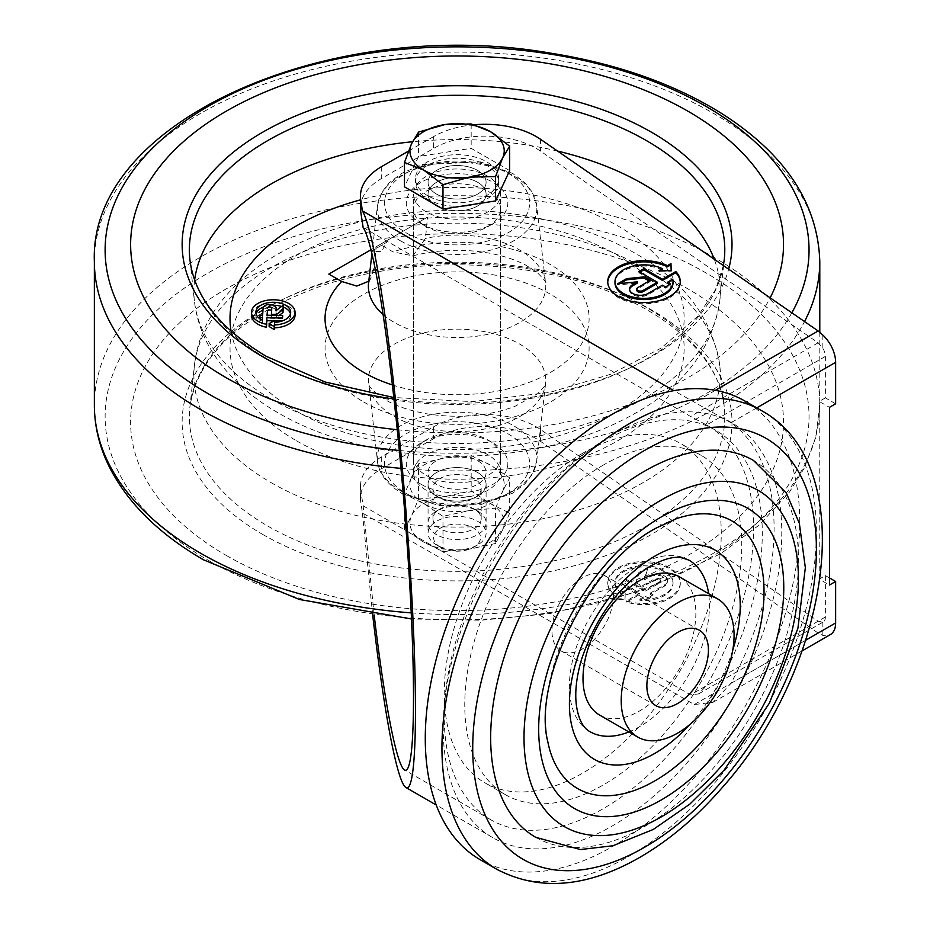 <?xml version="1.0" encoding="UTF-8"?>
<svg xmlns="http://www.w3.org/2000/svg" width="930" height="930" viewBox="0 0 930 930"><rect width="100%" height="100%" fill="white"/><g stroke="black" fill="none" stroke-linecap="round" stroke-linejoin="round"><path stroke-width="0.7" stroke-dasharray="4.65 3.49" d="M371.349 251.193L386.636 242.358L370.954 251.414L381.521 251.6L386.636 242.358L385.927 241.114L370.989 249.74L427.498 217.12A44339.68 25599.657 60 0 0 425.498 238.429L412.839 255.843L392.96 251.867L380.138 244.462L328.836 274.083M370.954 251.414L370.245 250.17L385.927 241.114M295.031 315.305A21.762 12.567 0 0 0 273.269 302.738A21.762 12.567 0 0 0 251.507 315.305M274.385 322.373L274.385 325.337L274.443 323.57L269.13 326.535M274.385 325.337A17.414 10.056 0 0 0 290.683 315.305A17.414 10.056 0 0 0 290.497 313.817M283.278 307.074A17.414 10.056 0 0 0 281.546 306.458M273.56 305.249A17.414 10.056 0 0 0 263.423 307.016M256.052 313.817A17.414 10.056 0 0 0 255.866 315.305A17.414 10.056 0 0 0 262.365 323.14L262.504 320.629L259.9 320.571L260.051 318.06L262.655 318.106L263.062 311.085A6.533 3.767 0 0 1 269.7 307.435A6.533 3.767 0 0 1 276.117 311.201L276.117 311.329A6.533 3.767 0 0 0 276.117 311.201M283.278 308.097L275.978 313.701L276.117 311.329M271.769 308.283L271.409 317.281L276.64 317.374L279.116 315.468M282.662 318.502L267.003 318.2L267.177 315.235M368.768 281.232L370.384 279.279L374.197 268.038A44339.68 25599.657 60 0 1 376.197 246.729M380.138 244.462L427.498 217.12M274.443 322.373L274.443 323.57M262.365 320.176L262.365 323.14M262.504 317.665L262.504 320.629M259.9 318.781L259.9 320.571M260.051 315.096L260.051 318.06M262.655 315.154L262.655 318.106M275.978 310.736L275.978 313.701M276.64 315.421L276.64 317.374M271.409 315.317L271.409 317.281M267.003 315.235L267.003 318.2M226.246 555.419A326.442 188.465 0 0 0 772.4 470.94A326.442 188.465 0 0 0 372.581 240.103A326.442 188.465 0 0 0 226.246 555.419M397.331 429.753A326.442 188.465 0 0 0 770.156 297.832M421.185 223.723A50.755 29.307 0 0 0 492.97 223.723A50.755 29.307 0 0 0 492.97 182.28A50.755 29.307 0 0 0 421.185 182.28A50.755 29.307 0 0 0 421.185 223.723L426.3 226.676A43.524 25.133 0 0 0 487.855 226.676A43.524 25.133 0 0 0 500.607 208.901A43.524 25.133 0 0 0 457.072 183.78A43.524 25.133 0 0 0 413.548 208.901A43.524 25.133 0 0 0 426.3 226.676L421.185 223.723M426.3 475.486A43.524 25.133 0 0 0 473.73 480.926A43.524 25.133 0 0 0 500.607 457.711A43.524 25.133 0 0 0 487.855 439.948A43.524 25.133 0 0 0 426.3 439.948A43.524 25.133 0 0 0 413.548 457.711A43.524 25.133 0 0 0 426.3 475.486M421.185 484.344A50.755 29.307 0 0 0 492.97 484.344A50.755 29.307 0 0 0 492.97 442.901A50.755 29.307 0 0 0 421.185 442.901A50.755 29.307 0 0 0 421.185 484.344M374.162 615.032L363.119 505.815L360.735 490.064A72.54 41.885 180 0 1 360.456 486.402A72.54 41.885 180 0 1 381.695 456.793L433.636 426.812L433.636 438.658A72.54 41.885 180 0 1 540.586 441.401L818.144 633.051L822.829 635.411A25.389 14.659 -120 0 0 830.385 634.574M360.735 490.064L360.735 501.909L362.398 512.93L694.303 704.545L713.089 702.29L730.98 683.376A239.394 138.21 120 0 0 730.98 422.755L673.866 390.67M360.735 501.909A72.54 41.885 180 0 1 360.456 498.248A72.54 41.885 180 0 1 381.695 468.639L433.636 438.658M659.393 583.11A3.627 2.093 0 0 0 660.463 581.622L660.463 580.436A3.627 2.093 0 0 1 659.393 581.924L659.393 583.11L645.036 591.399L626.564 580.739L621.438 583.703L639.898 594.363L626.564 602.059A36.27 20.937 0 0 0 680.283 583.703A36.27 20.937 0 0 0 644.002 562.755A36.27 20.937 0 0 0 607.732 583.703A36.27 20.937 0 0 0 616.346 597.246L612.719 599.269L625.03 599.397L625.239 592.282L621.577 594.328A29.016 16.752 0 0 1 614.986 583.703L614.986 582.517A29.016 16.752 0 0 0 621.577 593.142L621.577 594.328M673.029 583.703L673.029 582.517A29.016 16.752 0 0 1 639.898 599.094L639.898 600.28A29.016 16.752 0 0 0 673.029 583.703A29.016 16.752 0 0 0 644.002 566.94A29.016 16.752 0 0 0 614.986 583.703M639.898 600.28L645.036 597.316L648.105 599.094L653.244 596.142L650.163 594.363L664.532 586.063A10.881 6.278 0 0 0 667.717 581.622A10.881 6.278 0 0 0 660.998 575.821A10.881 6.278 0 0 0 649.14 577.181L644.304 579.971L647.826 568.463L638.875 573.624L635.794 583.703L641.956 587.249L654.267 580.146A3.627 2.093 0 0 1 658.219 579.692A3.627 2.093 0 0 1 660.463 581.622M477.59 472.498A29.016 16.752 180 0 1 486.099 484.344A29.016 16.752 180 0 1 457.072 501.107A29.016 16.752 180 0 1 428.056 484.344A29.016 16.752 180 0 1 445.97 468.871A29.016 16.752 180 0 1 477.59 472.498M474.242 124.76A72.54 41.885 0 0 0 433.636 136.571L433.636 148.416L381.695 178.397A72.54 41.885 0 0 0 360.456 208.018M408.479 151.102L433.636 136.571M436.554 194.114A29.016 16.752 0 0 0 468.185 197.741A29.016 16.752 0 0 0 486.099 182.268A29.016 16.752 0 0 0 457.072 165.517A29.016 16.752 0 0 0 428.056 182.268A29.016 16.752 0 0 0 436.554 194.114A29.016 16.752 180 0 1 428.056 182.268A29.016 16.752 180 0 1 457.072 165.517A29.016 16.752 180 0 1 486.099 182.268A29.016 16.752 180 0 1 468.185 197.741A29.016 16.752 180 0 1 436.554 194.114M433.636 426.812A72.54 41.885 180 0 1 540.586 429.555L818.144 621.205L822.829 622.158A10.881 6.278 -120 0 0 823.12 622.007A10.881 6.278 -120 0 0 825.375 617.02L825.375 575.565L819.225 579.111L829.479 585.04M363.119 505.815L690.56 694.861L698.57 693.919L706.579 685.608A224.886 129.84 120 0 0 706.986 425.231A224.886 129.84 120 0 0 706.579 424.998L690.56 416.477L363.119 227.431M477.59 460.652A29.016 16.752 180 0 1 486.099 472.498A29.016 16.752 180 0 1 457.072 489.25A29.016 16.752 180 0 1 428.056 472.498A29.016 16.752 180 0 1 445.97 457.025A29.016 16.752 180 0 1 477.59 460.652M835.64 403.794L825.375 397.866L825.375 356.411A10.881 6.278 -120 0 0 822.829 348.32L818.144 342.81L540.586 151.172A72.54 41.885 0 0 0 433.636 148.416M436.554 205.96A29.016 16.752 0 0 0 468.185 209.587A29.016 16.752 0 0 0 486.099 194.114A29.016 16.752 0 0 0 457.072 177.363A29.016 16.752 0 0 0 428.056 194.114A29.016 16.752 0 0 0 436.554 205.96A29.016 16.752 180 0 1 428.056 194.114A29.016 16.752 180 0 1 457.072 177.363A29.016 16.752 180 0 1 486.099 194.114A29.016 16.752 180 0 1 468.185 209.587A29.016 16.752 180 0 1 436.554 205.96M659.393 581.924L645.036 590.213L626.564 579.553L621.438 582.517L639.898 593.177L626.564 600.873A36.27 20.937 0 0 0 680.283 582.517A36.27 20.937 0 0 0 644.002 561.569A36.27 20.937 0 0 0 607.732 582.517A36.27 20.937 0 0 0 616.346 596.06L612.719 598.083L625.03 598.211L625.03 599.397M625.03 598.211L625.239 592.282M625.239 591.108L621.577 593.142M612.719 598.083L612.719 599.269M616.346 596.06L616.346 597.246M626.564 600.873L626.564 602.059M639.898 593.177L639.898 594.363M671.193 271.839L671.158 270.665L671.193 271.839L658.882 271.967L658.882 270.781M607.755 282.209A36.27 20.937 0 0 0 607.732 282.801A36.27 20.937 0 0 0 644.002 303.738A36.27 20.937 0 0 0 680.283 282.801A36.27 20.937 0 0 0 680.26 282.209M639.898 272.141L638.875 272.734L657.347 283.394M649.14 281.023L650.163 281.616L637.852 288.73A3.627 2.093 0 0 0 636.794 290.207M620.112 283.569L617.625 285.01L637.55 282.976M629.587 289.614A10.881 6.278 0 0 0 629.54 290.207A10.881 6.278 0 0 0 636.248 296.007A10.881 6.278 0 0 0 648.105 294.647L662.474 286.359L665.555 288.137L670.681 285.173L669.658 284.58M667.601 283.394L672.739 280.43L672.739 279.244M662.416 269.851A29.016 16.752 0 0 0 631.61 267.654A29.016 16.752 0 0 0 614.986 282.801M673.029 282.801A29.016 16.752 0 0 0 672.739 280.43M660.904 270.769L658.882 271.967M670.681 285.173L670.681 283.987M665.555 288.137L665.555 286.952M662.474 286.359L662.474 285.173M617.625 285.01L617.625 283.824M650.163 281.616L650.163 280.43M638.875 272.734L638.875 271.548M825.375 397.866L819.225 401.423L829.479 407.34M829.479 577.937L825.375 575.565M819.225 579.111L819.225 401.423M582.75 453.247A195.87 113.088 120 0 0 454.793 625.844A195.87 113.088 120 0 0 484.821 782.793A195.87 113.088 120 0 0 680.69 669.716A195.87 113.088 120 0 0 680.679 443.552A195.87 113.088 120 0 0 582.75 453.247M582.75 577.635A43.524 25.133 120 0 0 554.315 615.986A43.524 25.133 120 0 0 560.988 650.872A43.524 25.133 120 0 0 604.512 625.739A43.524 25.133 120 0 0 604.512 575.484A43.524 25.133 120 0 0 582.75 577.635M603.268 465.093A195.87 113.088 120 0 0 475.311 637.689A195.87 113.088 120 0 0 505.339 794.639A195.87 113.088 120 0 0 701.208 681.562A195.87 113.088 120 0 0 701.197 455.398A195.87 113.088 120 0 0 603.268 465.093M603.268 441.401A224.886 129.84 120 0 0 456.363 639.573A224.886 129.84 120 0 0 490.831 819.772A224.886 129.84 120 0 0 715.716 689.932A224.886 129.84 120 0 0 715.705 430.265A224.886 129.84 120 0 0 603.268 441.401M822.829 335.067L822.829 348.32M372.674 614.823L362.398 512.93M822.829 622.158L822.829 635.411M599.536 715.007A79.794 46.07 120 0 0 679.33 668.937A79.794 46.07 120 0 0 679.33 576.786M688.944 560.139A99.022 57.172 120 0 0 639.433 565.045A99.022 57.172 120 0 0 574.74 652.302A99.022 57.172 120 0 0 589.922 731.654M628.854 731.933A99.022 57.172 120 0 0 708.648 593.712M676.587 518.638A154.438 89.164 120 0 0 654.825 528.682A154.438 89.164 120 0 0 547.805 741.71M535.75 837.337A217.632 125.643 120 0 0 753.381 711.683A217.632 125.643 120 0 0 753.381 460.385M480.113 859.657A264.783 152.869 120 0 0 744.895 706.788A264.783 152.869 120 0 0 744.895 401.039M612.498 434.891A239.394 138.21 120 0 0 456.107 645.838A239.394 138.21 120 0 0 492.807 837.674A239.394 138.21 120 0 0 732.201 699.453A239.394 138.21 120 0 0 732.201 423.034A239.394 138.21 120 0 0 612.498 434.891M673.029 582.517A29.016 16.752 0 0 0 644.002 565.766A29.016 16.752 0 0 0 614.986 582.517M639.898 599.094L645.036 596.142L645.036 597.316M645.036 596.142L648.105 597.909L648.105 599.094M648.105 597.909L653.244 594.956L653.244 596.142M653.244 594.956L650.163 593.177L650.163 594.363M650.163 593.177L664.532 584.877A10.881 6.278 0 0 0 667.717 580.436A10.881 6.278 0 0 0 660.998 574.635A10.881 6.278 0 0 0 649.14 575.996L644.304 578.786L644.304 579.971M644.304 578.786L647.826 568.463M647.826 567.277L638.875 572.438L638.875 573.624M638.875 572.438L635.794 583.703M635.794 582.517L641.956 586.063L641.956 587.249M641.956 586.063L654.267 578.96L654.267 580.146M660.463 580.436A3.627 2.093 0 0 0 658.219 578.507A3.627 2.093 0 0 0 654.267 578.96M645.036 590.213L645.036 591.399M626.564 579.553L626.564 580.739M621.438 582.517L621.438 583.703M509.663 513.116L502.619 529.891A47.151 27.226 180 0 1 469.278 549.142A47.151 27.226 180 0 1 423.731 542.097A47.151 27.226 180 0 1 411.525 515.801L418.581 499.026L444.877 496.55A47.151 27.226 180 0 1 490.424 503.595L509.663 513.116L509.663 477.811L490.424 465.093L471.173 455.584L444.877 458.048L418.581 463.721L411.525 477.299A47.151 27.226 180 0 1 444.877 458.048A47.151 27.226 180 0 1 490.424 465.093A47.151 27.226 180 0 1 502.619 491.4L509.663 477.811M495.574 508.175L502.619 491.4A47.151 27.226 180 0 1 469.278 510.64L495.574 508.175L495.574 543.48L502.619 529.891A47.151 27.226 180 0 0 490.424 503.595L471.173 490.889L471.173 455.584M495.574 543.48L469.278 549.142L442.982 551.618L423.731 542.097L404.48 529.391L411.525 515.801A47.151 27.226 180 0 1 444.877 496.55L471.173 490.889M418.581 499.026L418.581 463.721M436.554 534.692A29.016 16.752 180 0 1 436.554 511A29.016 16.752 180 0 1 477.59 511A29.016 16.752 180 0 1 477.59 534.692A29.016 16.752 180 0 1 436.554 534.692M440.029 528.682A24.11 13.915 180 0 1 432.962 518.847A24.11 13.915 180 0 1 440.029 509.001A24.11 13.915 180 0 1 474.126 509.001A24.11 13.915 180 0 1 481.182 518.847A24.11 13.915 180 0 1 466.302 531.704A24.11 13.915 180 0 1 440.029 528.682M440.029 498.201L440.029 498.201A24.11 13.915 180 0 1 432.962 488.355A24.11 13.915 180 0 1 457.072 474.44A24.11 13.915 180 0 1 481.182 488.355A24.11 13.915 180 0 1 474.126 498.201A24.11 13.915 180 0 1 440.029 498.201L436.554 496.19A29.016 16.752 180 0 1 436.554 472.498A29.016 16.752 180 0 1 477.59 472.498A29.016 16.752 180 0 1 477.59 496.19A29.016 16.752 180 0 1 436.554 496.19L440.029 498.201M423.731 503.595A47.151 27.226 180 0 1 411.525 477.299L404.48 494.086L423.731 503.595A47.151 27.226 180 0 0 469.278 510.64L442.982 516.313L423.731 503.595M404.48 529.391L404.48 494.086M442.982 551.618L442.982 516.313M440.495 547.235L440.495 547.235A23.448 13.543 180 0 1 440.495 528.077A23.448 13.543 180 0 1 473.661 528.077A23.448 13.543 180 0 1 473.661 547.235A23.448 13.543 180 0 1 440.495 547.235L436.554 544.957A29.016 16.752 180 0 1 428.056 533.111A29.016 16.752 180 0 1 457.072 516.359A29.016 16.752 180 0 1 486.099 533.111A29.016 16.752 180 0 1 477.59 544.957A29.016 16.752 180 0 1 436.554 544.957L440.495 547.235M462.21 206.1A41.606 24.017 180 0 1 427.661 199.253A41.606 24.017 180 0 1 415.478 182.268A41.606 24.017 180 0 1 457.072 158.251A41.606 24.017 180 0 1 498.678 182.268A41.606 24.017 180 0 1 473.277 204.391M427.661 195.695A41.606 24.017 180 0 1 415.478 178.711A41.606 24.017 180 0 1 457.072 154.694A41.606 24.017 180 0 1 498.678 178.711A41.606 24.017 180 0 1 472.998 200.903A41.606 24.017 180 0 1 427.661 195.695M509.663 170.574L471.173 148.347L418.581 156.484L404.48 186.849M471.173 123.946L471.173 148.347M418.581 132.083L418.581 156.484M426.3 211.889A43.524 25.133 180 0 1 413.548 194.114A43.524 25.133 180 0 1 457.072 168.981A43.524 25.133 180 0 1 500.607 194.114A43.524 25.133 180 0 1 473.73 217.329A43.524 25.133 180 0 1 426.3 211.889M436.554 484.344A29.016 16.752 180 0 1 428.056 472.498A29.016 16.752 180 0 1 457.072 455.747A29.016 16.752 180 0 1 486.099 472.498A29.016 16.752 180 0 1 468.185 487.983A29.016 16.752 180 0 1 436.554 484.344M426.3 490.273A43.524 25.133 180 0 1 413.548 472.498A43.524 25.133 180 0 1 457.072 447.377A43.524 25.133 180 0 1 500.607 472.498A43.524 25.133 180 0 1 473.73 495.713A43.524 25.133 180 0 1 426.3 490.273M231.082 331.22A227.06 131.095 0 0 0 296.519 411.2A227.06 131.095 0 0 0 598.095 421.244A227.06 131.095 0 0 0 650.07 249.438A227.06 131.095 0 0 0 360.456 199.869M392.425 384.962A132.025 76.225 0 0 0 589.109 318.676A132.025 76.225 0 0 0 392.96 251.867M374.197 268.038A88.687 51.208 0 0 0 368.582 282.883L370.384 279.279M383.079 314.503A88.687 51.208 0 0 0 485.402 334.8A88.687 51.208 0 0 0 545.573 282.883A88.687 51.208 0 0 0 426.614 238.185A88.687 51.208 0 0 0 425.498 238.429M400.679 240.94A79.771 46.047 0 0 0 490.029 250.31A79.771 46.047 0 0 0 536.668 205.321A79.771 46.047 0 0 0 429.672 165.121A79.771 46.047 0 0 0 377.487 205.321A79.771 46.047 0 0 0 400.679 240.94M263.062 308.121L263.062 311.085M400.679 490.808A79.771 46.047 0 0 0 485.146 501.351A79.771 46.047 0 0 0 536.668 461.292A79.771 46.047 0 0 0 457.072 412.199A79.771 46.047 0 0 0 377.487 461.292A79.771 46.047 0 0 0 400.679 490.808M394.367 416.559A88.687 51.208 0 0 0 488.285 428.277A88.687 51.208 0 0 0 545.573 383.73A88.687 51.208 0 0 0 457.072 329.139A88.687 51.208 0 0 0 368.582 383.73A88.687 51.208 0 0 0 394.367 416.559M363.723 402.016A132.025 76.225 0 0 0 584.61 367.85A132.025 76.225 0 0 0 422.906 274.49A132.025 76.225 0 0 0 363.723 402.016M296.519 440.808A227.06 131.095 0 0 0 676.401 382.044A227.06 131.095 0 0 0 398.307 221.491A227.06 131.095 0 0 0 296.519 440.808M270.979 482.565A263.19 151.95 0 0 0 565.37 513.604A263.19 151.95 0 0 0 719.75 365.583A263.19 151.95 0 0 0 457.072 223.165A263.19 151.95 0 0 0 194.405 365.583A263.19 151.95 0 0 0 270.979 482.565M267.77 526.043A267.712 154.566 0 0 0 567.23 557.628A267.712 154.566 0 0 0 724.261 407.061A267.712 154.566 0 0 0 457.072 262.19A267.712 154.566 0 0 0 189.894 407.061A267.712 154.566 0 0 0 267.77 526.043M262.667 534.401A274.943 158.739 0 0 0 722.645 463.245A274.943 158.739 0 0 0 385.915 268.828A274.943 158.739 0 0 0 262.667 534.401M208.204 560.255A351.959 203.205 0 0 0 797.045 469.162A351.959 203.205 0 0 0 365.978 220.294A351.959 203.205 0 0 0 208.204 560.255M411.223 612.858A362.712 209.413 0 0 0 819.795 405.131A362.712 209.413 0 0 0 457.072 195.719A362.712 209.413 0 0 0 94.36 405.131M401.063 468.383A362.712 209.413 0 0 0 804.543 321.571M819.795 261.493A362.712 209.413 0 0 0 457.072 52.08A362.712 209.413 0 0 0 94.36 261.493M399.389 450.504A351.959 203.205 0 0 0 791.837 312.805M394.029 398.97A274.943 158.739 0 0 0 728.655 269.189M194.637 280.011A263.19 151.95 0 0 0 194.405 301.029L189.894 259.551A267.712 154.566 0 0 0 267.77 359.154A267.712 154.566 0 0 0 551.711 394.448A267.712 154.566 0 0 0 724.261 259.551L719.75 301.029A263.19 151.95 0 0 0 714.263 259.249M270.979 398.947A263.19 151.95 0 0 0 550.118 433.636A263.19 151.95 0 0 0 719.75 301.029C712.566 347.646 684.875 384.788 636.678 412.467C607.058 429.555 573.147 441.738 534.924 449.027C447.109 466.081 345.948 452.515 278.384 412.99C248.333 395.82 225.618 374.302 210.238 348.448C201.578 333.51 196.3 317.711 194.405 301.029A263.19 151.95 0 0 0 270.979 398.947M557.593 151.067A263.19 151.95 0 0 0 412.536 141.744M405.782 232.616A72.54 41.885 0 0 0 527.147 213.842A72.54 41.885 0 0 0 438.297 162.541A72.54 41.885 0 0 0 405.782 232.616M405.782 493.237A72.54 41.885 0 0 0 527.147 474.463A72.54 41.885 0 0 0 438.297 423.162A72.54 41.885 0 0 0 405.782 493.237M805.752 640.2L730.98 683.376M818.144 633.051L694.303 704.545M715.344 390.321L694.303 402.469M756.741 407.886L730.98 422.755M825.375 617.02L706.579 685.608M818.144 621.205L690.56 694.861M818.144 342.81L690.56 416.477M825.375 356.411L706.579 424.998M648.105 294.647L648.105 293.462M637.852 288.73L637.852 287.544M540.586 429.555L540.586 441.401M381.695 456.793L381.695 468.639M540.586 139.326L540.586 151.172M381.695 166.551L381.695 178.397M689.746 724.61A120.784 69.738 120 0 0 732.759 650.117M496.783 869.283A264.783 152.869 120 0 0 761.565 716.414A264.783 152.869 120 0 0 761.565 410.665M664.532 584.877L664.532 586.063M649.14 575.996L649.14 577.181M412.839 255.843C437.937 249.38 463.803 248.554 490.436 253.355C504.653 256.18 516.569 260.191 526.206 265.387L537.342 272.664C544.073 279.419 546.817 282.836 545.573 282.883L536.668 205.321L532.239 192.161L524.962 182.78L512.802 173.492L480.473 161.89L422.092 164.645L401.481 173.422L389.135 182.85L381.846 192.266L377.487 205.321L371.93 253.657M290.683 315.305L290.683 312.341M255.866 315.305L255.866 312.341M271.769 311.201L271.769 308.249M536.668 461.292L545.573 383.73C546.794 383.776 544.085 387.159 537.447 393.867L514.895 406.375C488.541 416.175 459.374 418.698 427.405 413.92C410.258 410.862 396.285 406.178 385.485 399.865C365.571 386.485 369.756 384.299 368.908 384.799L377.487 461.292C377.824 468.069 382.276 481.449 402.155 493.598L438.844 505.56L480.473 504.723L512.802 493.121L524.962 483.833L532.239 474.451L536.668 461.292M719.75 365.583C712.566 318.978 684.875 281.825 636.678 254.146C607.058 237.069 573.147 224.886 534.924 217.597C385.09 187.523 206.111 250.507 194.405 365.583L189.894 407.061C197.799 354.121 243.125 313.224 325.849 284.359C397.901 262.283 472.545 258.9 549.804 274.211C648.71 294.147 719.739 350.261 724.261 407.061L719.75 365.583M819.795 332.208L819.795 405.131L815.819 437.24L804.09 468.383L789.489 492.005L759.554 524.741L720.901 553.617L642.502 590.69L550.014 613.556L481.217 620.205L411.502 618.985M723.389 265.55L715.414 289.8L697.744 316.351L661.067 348.146L610.487 374.313L549.804 392.402L472.498 401.609L393.867 397.54M487.855 226.676L492.97 223.723M413.548 208.901L413.548 457.711M500.607 208.901L500.607 457.711M426.3 439.948L421.185 442.901M487.855 439.948L492.97 442.901M713.089 702.29L802.102 650.895M698.57 693.919L823.12 622.007M680.283 583.703L680.283 582.517M607.732 583.703L607.732 582.517M629.54 289.021L629.54 290.207M607.732 281.616L607.732 282.801M680.283 281.616L680.283 282.801M701.197 455.398L680.679 443.552M505.339 794.639L484.821 782.793M715.705 430.265L706.986 425.231M490.831 819.772L404.631 770.005M360.456 498.248L360.456 486.402M732.201 423.034L723.145 417.803M492.807 837.674L436.24 805.008M699.407 630.261L604.512 575.484M655.883 705.661L560.988 650.872M667.717 581.622L667.717 580.436M486.099 484.344L486.099 533.111M428.056 484.344L428.056 533.111M440.029 509.001L436.554 511M474.126 509.001L477.59 511M481.182 518.847L481.182 488.355M432.962 518.847L432.962 488.355M474.126 498.201L477.59 496.19M473.661 547.235L477.59 544.957M498.678 182.268L498.678 178.711M415.478 182.268L415.478 178.711M500.607 472.498L500.607 194.114M413.548 472.498L413.548 194.114"/><path stroke-width="1.4" d="M368.768 281.232L356.818 286.056L341.659 281.488L328.836 274.083L370.245 250.17M267.422 308.202A2.174 1.256 0 0 1 269.63 306.993A2.174 1.256 0 0 1 271.769 308.249A2.174 1.256 0 0 1 271.769 308.283L271.409 314.317L276.64 314.421L283.022 309.516L283.278 305.133L275.978 310.736L276.117 308.376A6.533 3.767 0 0 0 276.117 308.249A6.533 3.767 0 0 0 269.7 304.47A6.533 3.767 0 0 0 263.062 308.121L262.655 315.154L260.051 315.096L259.9 317.607L262.504 317.665L262.365 320.176A17.414 10.056 0 0 1 255.866 312.341A17.414 10.056 0 0 1 273.269 302.285A17.414 10.056 0 0 1 290.683 312.341A17.414 10.056 0 0 1 274.385 322.373L274.443 320.606L269.13 323.57L269.13 326.535L274.269 329.604L274.315 327.848A21.762 12.567 0 0 0 295.031 315.305L295.031 312.341A21.762 12.567 0 0 0 273.269 299.774A21.762 12.567 0 0 0 251.507 312.341A21.762 12.567 0 0 0 266.48 324.279L266.864 317.746L282.522 318.048L282.662 315.537L267.003 315.235L267.422 311.166A2.174 1.256 0 0 1 269.235 309.969A2.174 1.256 0 0 1 271.618 310.76M251.507 312.341L251.507 315.305A21.762 12.567 0 0 0 266.48 327.244L266.864 320.711L274.013 320.85M290.497 313.817A17.414 10.056 0 0 0 283.278 307.074M281.546 306.458A17.414 10.056 0 0 0 273.56 305.249M263.423 307.016A17.414 10.056 0 0 0 256.052 313.817M279.116 315.468L283.022 312.468L283.278 305.133M267.177 315.235L267.422 311.166M282.522 318.048L282.662 315.537M274.443 320.85L282.092 321.001M269.13 323.57L274.269 326.639L274.315 324.884A21.762 12.567 0 0 0 295.031 312.341M274.269 326.639L274.269 329.604M274.443 320.606L274.443 322.373M259.9 317.607L259.9 318.781M283.022 309.516L283.022 312.468M276.64 314.421L276.64 315.421M271.409 314.317L271.409 315.317M266.864 317.746L266.864 320.711M266.48 324.279L266.48 327.244M274.315 324.884L274.315 327.848M770.156 297.832A326.442 188.465 0 0 0 600.013 75.016A326.442 188.465 0 0 0 191.255 135.059A326.442 188.465 0 0 0 226.246 377.731A326.442 188.465 0 0 0 397.331 429.753M802.102 650.895L830.385 634.574A25.389 14.659 -120 0 0 835.64 622.949L805.752 640.2M474.242 124.76A72.54 41.885 0 0 1 540.586 139.326L818.144 330.964L715.344 390.321M360.456 196.172A72.54 41.885 0 0 0 360.735 199.822L360.735 211.668A72.54 41.885 0 0 1 360.456 208.018L360.456 196.172A72.54 41.885 0 0 1 381.695 166.551L408.479 151.102M673.866 390.67L362.398 210.854L360.735 199.822M660.904 270.769L662.416 269.851L662.416 268.665L658.882 270.781L671.193 270.665L670.983 263.55L667.473 265.655A36.27 20.937 0 0 0 628.773 262.609A36.27 20.937 0 0 0 607.732 281.616A36.27 20.937 0 0 0 644.002 302.564A36.27 20.937 0 0 0 680.283 281.616A36.27 20.937 0 0 0 675.808 271.548L662.474 279.244L644.002 268.584L638.875 271.548L657.347 282.209L642.979 290.497A3.627 2.093 0 0 1 639.026 290.951A3.627 2.093 0 0 1 636.794 289.021L636.794 290.207A3.627 2.093 0 0 0 639.026 292.136A3.627 2.093 0 0 0 642.979 291.683L642.979 290.497M662.416 268.665A29.016 16.752 0 0 0 631.61 266.468A29.016 16.752 0 0 0 614.986 281.616A29.016 16.752 0 0 0 644.002 298.367A29.016 16.752 0 0 0 673.029 281.616A29.016 16.752 0 0 0 672.739 279.244L667.601 282.209L670.681 283.987L665.555 286.952L662.474 285.173L648.105 293.462A10.881 6.278 0 0 1 636.248 294.822A10.881 6.278 0 0 1 629.54 289.021A10.881 6.278 0 0 1 632.726 284.58L637.55 281.79L617.625 283.824L626.564 278.651L644.002 276.884L650.163 280.43L637.852 287.544A3.627 2.093 0 0 0 636.794 289.021M829.479 577.937L835.64 581.483L829.479 585.04L829.479 407.34L835.64 403.794L835.64 362.328A25.389 14.659 -120 0 0 822.829 335.067L818.144 330.964M360.735 211.668L363.119 227.431C368.885 236.336 375.522 265.271 383.044 314.247C395.134 393.925 406.631 515.871 411.258 613.533C415.884 711.206 413.187 774.957 404.631 770.005C396.866 766.181 384.718 704.37 374.162 615.032M671.158 270.665L670.983 264.736L667.473 266.829A36.27 20.937 0 0 0 629.238 263.678A36.27 20.937 0 0 0 607.755 282.209M680.26 282.209A36.27 20.937 0 0 0 675.808 272.734L662.474 280.43L644.002 269.77L639.898 272.141M657.347 282.209L657.347 283.394L642.979 291.683M649.14 281.023L644.002 278.058L626.564 279.837L620.112 283.569M637.55 281.79L637.55 282.976L632.726 285.766A10.881 6.278 0 0 0 629.587 289.614M669.658 284.58L667.601 283.394L667.601 282.209M614.986 281.616L614.986 282.801A29.016 16.752 0 0 0 644.002 299.553A29.016 16.752 0 0 0 673.029 282.801L673.029 281.616M626.564 279.837L626.564 278.651M644.002 278.058L644.002 276.884M644.002 269.77L644.002 268.584M662.474 280.43L662.474 279.244M675.808 272.734L675.808 271.548M667.473 266.829L667.473 265.655M670.983 264.736L670.983 263.55M362.398 210.854C368.431 221.491 375.313 252.007 383.044 302.401C395.913 387.229 408.154 517.034 413.071 620.996C418 724.97 415.129 792.837 406.026 787.571C397.54 783.455 384.113 713.903 372.674 614.823M835.64 581.483L835.64 622.949M677.644 602.803A79.794 46.07 120 0 0 625.518 673.122A79.794 46.07 120 0 0 637.748 737.072A79.794 46.07 120 0 0 717.542 691.002A79.794 46.07 120 0 0 717.542 598.85A79.794 46.07 120 0 0 677.644 602.803M677.644 632.423A43.524 25.133 120 0 0 649.21 670.774A43.524 25.133 120 0 0 655.883 705.661A43.524 25.133 120 0 0 699.407 680.528A43.524 25.133 120 0 0 699.407 630.261A43.524 25.133 120 0 0 677.644 632.423M717.542 598.85L679.33 576.786A79.794 46.07 120 0 0 639.433 580.739A79.794 46.07 120 0 0 587.307 651.058A79.794 46.07 120 0 0 599.536 715.007L637.748 737.072M708.648 593.712A99.022 57.172 120 0 0 688.944 560.139L681.702 557.686C674.122 556.163 663.66 558.976 650.314 566.126C619.031 585.772 596.153 616.718 581.68 658.952C576.414 676.842 574.67 692.385 576.437 705.614C578.483 719.204 582.982 727.888 589.922 731.654A99.022 57.172 120 0 0 628.854 731.933M547.805 741.71A154.438 89.164 120 0 0 662.125 776.387A154.438 89.164 120 0 0 763.786 600.303A154.438 89.164 120 0 0 676.587 518.638L656.348 527.996C590.62 561.964 531.913 680.597 547.805 741.71M661.23 516.975A173.306 100.056 120 0 0 555.105 790.512A173.306 100.056 120 0 0 767.355 667.961A173.306 100.056 120 0 0 661.23 516.975M644.56 471.161A217.632 125.643 120 0 0 502.386 662.939A217.632 125.643 120 0 0 535.75 837.337L580.39 849.543L612.905 845.765L653.279 829.455L689.921 804.043L723.993 770.296L769.54 702.929L797.928 628.203L805.345 567.707L799.358 523.369L786.327 493.028L753.381 460.385A217.632 125.643 120 0 0 644.56 471.161M761.565 410.665L744.895 401.039A264.783 152.869 120 0 0 612.498 414.152A264.783 152.869 120 0 0 439.53 647.489A264.783 152.869 120 0 0 480.113 859.657L496.783 869.283C537.726 890.661 583.319 887.859 633.551 860.866C665.334 843.591 695.082 818.958 722.773 786.978C830.781 666.054 861.668 465.384 761.565 410.665A264.783 152.869 120 0 0 629.168 423.778A264.783 152.869 120 0 0 456.2 657.103A264.783 152.869 120 0 0 496.783 869.283M495.574 176.537L469.278 177.177L442.982 184.675L442.982 209.076L495.574 200.938L509.663 170.574L509.663 146.184L502.619 157.926L495.574 176.537L495.574 200.938M473.277 204.391A41.606 24.017 180 0 1 462.21 206.1M509.663 146.184L490.424 131.63A47.151 27.226 180 0 1 502.619 157.926A47.151 27.226 180 0 1 469.278 177.177A47.151 27.226 180 0 1 423.731 170.12L404.48 162.448L404.48 186.849L442.982 209.076M490.424 131.63L471.173 123.946L444.877 124.585A47.151 27.226 180 0 1 490.424 131.63M418.581 132.083L444.877 124.585A47.151 27.226 180 0 0 411.525 143.825L418.581 132.083M404.48 162.448L411.525 143.825A47.151 27.226 180 0 0 423.731 170.12L442.982 184.675M360.456 199.869A227.06 131.095 0 0 0 231.082 331.22M341.659 281.488A132.025 76.225 0 0 0 392.425 384.962M371.93 253.657L368.582 282.883A88.687 51.208 0 0 0 383.079 314.503M411.502 618.985L299.413 599.478L203.6 559.848C159.716 534.483 128.491 503.897 109.926 468.116C99.615 447.749 94.43 426.754 94.36 405.131A362.712 209.413 0 0 0 200.601 553.211A362.712 209.413 0 0 0 411.223 612.858M804.543 321.571A362.712 209.413 0 0 0 819.795 261.493C817.877 203.1 784.92 153.613 720.901 112.995C673.332 83.549 616.369 63.577 550.014 53.057C333.068 15.171 88.71 119.47 94.36 261.493A362.712 209.413 0 0 0 200.601 409.56A362.712 209.413 0 0 0 401.063 468.383M791.837 312.805A351.959 203.205 0 0 0 616.823 68.983A351.959 203.205 0 0 0 172.317 130.619A351.959 203.205 0 0 0 208.204 393.727A351.959 203.205 0 0 0 399.389 450.504M728.655 269.189A274.943 158.739 0 0 0 372.023 93.511A274.943 158.739 0 0 0 262.667 356.702A274.943 158.739 0 0 0 394.029 398.97M723.389 265.55L724.261 259.551A267.712 154.566 0 0 0 457.072 95.302A267.712 154.566 0 0 0 189.894 259.551C194.324 296.321 219.782 328.581 266.294 356.341L325.012 381.986L393.867 397.54M714.263 259.249A263.19 151.95 0 0 0 557.593 151.067M412.536 141.744A263.19 151.95 0 0 0 194.637 280.011M835.64 362.328L756.741 407.886M632.726 285.766L632.726 284.58M732.759 650.117A120.784 69.738 120 0 0 654.825 556.163A120.784 69.738 120 0 0 571.299 723.621A120.784 69.738 120 0 0 689.746 724.61M661.23 500.038A194.056 112.042 120 0 0 542.399 806.31A194.056 112.042 120 0 0 780.061 669.1A194.056 112.042 120 0 0 661.23 500.038M644.56 450.434A243.021 140.302 120 0 0 495.748 833.989A243.021 140.302 120 0 0 793.383 662.148A243.021 140.302 120 0 0 644.56 450.434M94.36 261.493L94.36 405.131M819.795 261.493L819.795 332.208M436.24 805.008L406.026 787.571"/></g></svg>
